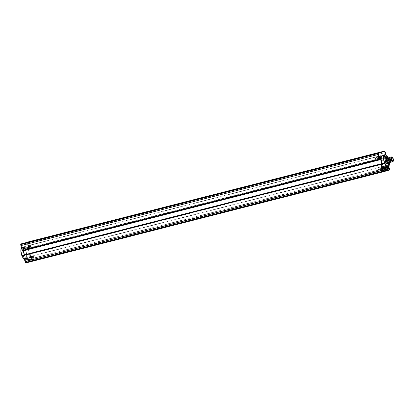 <?xml version="1.0" encoding="UTF-8"?>
<svg xmlns="http://www.w3.org/2000/svg" width="414" height="414" viewBox="0 0 414 414"><rect width="100%" height="100%" fill="white"/><g stroke="black" fill="none" stroke-linecap="round" stroke-linejoin="round"><path stroke-width="0.31" stroke-dasharray="2.07 1.55" d="M34.233 260.639L379.638 172.721L34.233 260.639L34.072 260.013L28.82 261.513L28.98 262.14M31.883 257.037L31.888 257.855L31.438 257.027L31.578 256.67L31.868 256.903L31.443 257.151L31.531 257.487L31.971 257.373M31.448 257.969L32.023 257.498L31.459 257.855L31.888 257.855M31.655 257.632L31.153 257.731L31.003 257.141L31.578 256.67M31.138 256.783L31.868 256.903L31.443 257.151L31.536 257.653L31.976 257.539M31.221 257.746L31.536 257.653M31.138 257.596L31.578 257.487M31.055 257.265L31.49 257.151M31.05 257.094L31.49 256.985M31.366 257.006L31.806 256.892M31.542 257.301A0.616 0.259 75.7 0 0 31.034 256.892A0.616 0.259 75.7 0 0 31.304 257.927A0.616 0.259 75.7 0 0 31.542 257.301M31.21 256.385A0.978 0.409 75.7 0 0 31.009 256.706L31.009 256.706A0.978 0.409 75.7 0 0 31.36 258.098L31.36 258.098A0.978 0.409 75.7 0 0 31.919 257.58A0.978 0.409 75.7 0 0 31.21 256.385M31.516 257.332A1.123 0.471 -104.3 0 1 31.692 256.111A1.123 0.471 -104.3 0 1 32.427 257.073A1.123 0.471 -104.3 0 1 32.251 258.289A1.123 0.471 -104.3 0 1 31.516 257.332M26.279 258.647L26.279 259.464L25.834 258.631L25.968 258.274L26.263 258.512L25.839 258.755L25.927 259.092L26.361 258.978M25.839 259.573L26.413 259.102L25.849 259.459L26.279 259.464M26.051 259.236L25.549 259.34L25.394 258.745L25.968 258.274M25.528 258.388L26.263 258.512L25.839 258.755L25.927 259.257L26.367 259.148M25.611 259.35L25.927 259.257M25.533 259.205L25.973 259.092M25.445 258.869L25.885 258.755M25.44 258.703L25.88 258.59M25.761 258.61L26.196 258.496M25.932 258.91A0.616 0.259 75.7 0 0 25.425 258.496A0.616 0.259 75.7 0 0 25.694 259.531A0.616 0.259 75.7 0 0 25.932 258.91M25.606 257.989A0.978 0.409 75.7 0 0 25.399 258.315L25.399 258.315A0.978 0.409 75.7 0 0 25.756 259.702L25.756 259.702A0.978 0.409 75.7 0 0 26.31 259.185A0.978 0.409 75.7 0 0 25.606 257.989M25.911 258.936A1.123 0.471 -104.3 0 1 26.087 257.72A1.123 0.471 -104.3 0 1 26.817 258.678A1.123 0.471 -104.3 0 1 26.641 259.899A1.123 0.471 -104.3 0 1 25.911 258.936M23.505 248.002L23.505 248.819L23.06 247.991L23.2 247.634L23.489 247.867L23.065 248.115L23.153 248.447L23.593 248.338M23.065 248.933L23.645 248.462L23.081 248.819L23.505 248.819M23.277 248.597L22.775 248.695L22.62 248.1L23.2 247.634M22.76 247.743L23.489 247.867L23.065 248.115L23.158 248.617L23.593 248.503M22.837 248.705L23.158 248.617M22.76 248.56L23.2 248.447M22.672 248.224L23.112 248.115M22.672 248.058L23.106 247.945M22.987 247.97L23.427 247.857M23.163 248.265A0.616 0.259 75.7 0 0 22.656 247.857A0.616 0.259 75.7 0 0 22.925 248.892A0.616 0.259 75.7 0 0 23.163 248.265M22.832 247.344A0.978 0.409 75.7 0 0 22.63 247.67L22.63 247.67A0.978 0.409 75.7 0 0 22.982 249.057L22.982 249.057A0.978 0.409 75.7 0 0 23.536 248.545A0.978 0.409 75.7 0 0 22.832 247.344M23.137 248.296A1.123 0.471 -104.3 0 1 23.313 247.075A1.123 0.471 -104.3 0 1 24.043 248.033A1.123 0.471 -104.3 0 1 23.867 249.254A1.123 0.471 -104.3 0 1 23.137 248.296M29.115 246.397L29.115 247.215L28.669 246.387L28.804 246.025L29.099 246.263L28.675 246.506L28.763 246.842L29.197 246.734M28.675 247.324L29.249 246.858L28.685 247.215L29.115 247.215M28.887 246.987L28.447 247.101A1.226 0.512 75.7 0 0 27.572 245.709A1.226 0.512 75.7 0 0 27.381 247.039A1.226 0.512 75.7 0 0 28.178 248.084A1.226 0.512 75.7 0 0 28.437 247.111L28.23 246.496L28.804 246.025M28.364 246.139L29.099 246.263L28.675 246.506L28.763 247.013L29.203 246.899M28.447 247.101L28.763 247.013M28.369 246.956L28.809 246.842M28.281 246.62L28.721 246.511M28.276 246.454L28.716 246.34M28.597 246.361L29.032 246.252M28.768 246.661A0.616 0.259 75.7 0 0 28.261 246.252A0.616 0.259 75.7 0 0 28.53 247.282A0.616 0.259 75.7 0 0 28.768 246.661M28.437 245.74A0.978 0.409 75.7 0 0 28.235 246.066L28.235 246.066A0.978 0.409 75.7 0 0 28.592 247.453L28.592 247.453A0.978 0.409 75.7 0 0 29.146 246.941A0.978 0.409 75.7 0 0 28.437 245.74M28.747 246.687A1.123 0.471 -104.3 0 1 28.923 245.471A1.123 0.471 -104.3 0 1 29.653 246.428A1.123 0.471 -104.3 0 1 29.477 247.65A1.123 0.471 -104.3 0 1 28.747 246.687M31.014 259.754L32.09 259.48L32.188 259.894L29.741 260.592L29.368 259.19L28.271 259.635L28.659 260.867L31.112 260.168L31.014 259.754A2.251 0.942 -104.3 0 1 29.679 257.932L29.461 257.544A7.157 3.001 -104.3 0 1 28.287 259.464M27.821 259.599L28.897 259.319L29.259 260.732L26.812 261.431L26.693 261.022L25.616 261.301L25.73 261.71L28.183 261.006L27.821 259.599A7.157 3.001 -104.3 0 1 25.88 258.569L25.885 259.045L26.967 258.771L26.957 258.295L25.88 258.569M24.328 259.05A6.257 2.624 75.7 0 0 25.461 259.288A6.257 2.624 75.7 0 0 26.765 254.139L25.927 250.92A6.257 2.624 75.7 0 0 22.372 247.163L24.711 246.568A6.257 2.624 75.7 0 1 28.028 249.74A6.257 2.624 -104.3 0 1 28.271 250.325L25.673 251.019A6.05 2.541 -104.3 0 0 21.321 248.26M22.372 247.163A6.257 2.624 75.7 0 0 21.45 247.986M24.017 258.828A6.05 2.541 75.7 0 0 26.496 254.18L25.673 251.019M23.51 255.076L23.888 256.08L24.105 255.65L381.63 164.462L24.483 255.516A6.257 2.624 75.7 0 0 27.8 258.693A6.257 2.624 75.7 0 0 29.182 254.17L29.109 253.539L26.496 254.18M29.461 257.544L30.677 257.363L30.755 257.653L29.679 257.932M32.09 259.48A2.251 0.942 -104.3 0 1 30.755 257.653M30.543 257.27A7.157 3.001 -104.3 0 1 29.368 259.19M28.897 259.319A7.157 3.001 -104.3 0 1 26.957 258.295M26.967 258.771A2.251 0.942 -104.3 0 1 26.693 261.022M24.711 246.568A6.257 2.624 75.7 0 0 23.329 251.086M24.576 255.873L24.659 255.485L23.888 256.08L24.105 255.65L24.659 255.485L24.576 255.873L24.483 255.516A6.257 2.624 -104.3 0 1 24.312 255.112A6.257 2.624 -104.3 0 1 24.245 254.936L23.319 255.169M25.885 259.045A2.251 0.942 -104.3 0 1 25.616 261.301M388.399 167.473A1.226 0.512 -104.3 0 1 387.768 166.216A1.226 0.512 -104.3 0 1 388.011 165.139L388.006 166.832L388.855 165.771L387.83 161.967L29.958 253.228L30.543 253.497L32.085 259.418L31.619 259.542L32.111 259.521L389.3 168.322L32.111 259.521L32.256 260.53L31.764 260.592A0.362 0.316 -138.1 0 0 32.209 260.841L32.256 260.53L389.465 169.435L389.424 169.745L32.209 260.841L31.873 261.218A0.362 0.316 41.9 0 1 31.423 260.975A0.362 0.331 -106 0 0 31.831 261.244L389.046 170.154L26.268 262.838A0.362 0.331 74 0 1 26.263 262.838M386.35 155.172A6.257 2.624 -104.3 0 1 388.467 158.469L385.931 159.142L385.439 157.491L386.21 156.89L385.439 157.491L28.224 248.586L27.671 248.359L28.028 249.74L28.494 249.621L28.602 250.268L28.271 250.325L29.109 253.539L29.425 253.43L29.648 254.046L29.182 254.17L29.275 254.527L30.212 253.901L29.974 254.336L29.958 253.228M29.808 253.27L32.654 252.757L29.777 253.492M387.809 161.972L32.685 252.535M31.769 260.561L30.967 257.037L31.164 257.793L31.635 257.668L31.2 257.767M24.535 259.697L24.338 258.936M381.496 163.991L23.645 255.247M22.273 249.89L22.972 249.704L23.236 250.015L22.273 249.89L22.47 250.739L380.321 159.478M380.29 159.701L22.439 250.956M21.761 249.052L21.564 248.296M27.158 242.863L27.598 242.651L27.407 242.402A0.362 0.321 -73 0 0 27.138 242.832L27.526 243.82L27.961 243.592L27.521 243.81L28.395 247.153L28.199 246.397L28.664 246.273L29.265 248.586L28.737 249.156L28.359 248.152L28.783 248.416L28.224 248.586L28.494 249.621M28.783 248.416L385.993 157.32L386.21 156.89L386.588 157.9L28.737 249.156M28.887 249.114L31.764 248.379L31.826 247.934L29.265 248.586M386.588 157.9L31.764 248.379M386.453 157.724L28.602 248.98M29.648 254.046L386.862 162.961L385.931 159.142M28.706 246.703A1.226 0.512 75.7 0 0 29.503 247.748A1.226 0.512 75.7 0 0 29.699 246.433A1.226 0.512 75.7 0 0 28.897 245.373A1.226 0.512 75.7 0 0 28.706 246.703M23.096 248.307A1.226 0.512 75.7 0 0 23.893 249.352A1.226 0.512 75.7 0 0 24.09 248.038A1.226 0.512 75.7 0 0 23.287 246.977A1.226 0.512 75.7 0 0 23.096 248.307M25.87 258.947A1.226 0.512 75.7 0 0 26.667 259.997A1.226 0.512 75.7 0 0 26.863 258.678A1.226 0.512 75.7 0 0 26.061 257.617A1.226 0.512 75.7 0 0 25.87 258.947M31.474 257.342A1.226 0.512 75.7 0 0 32.271 258.393A1.226 0.512 75.7 0 0 32.468 257.073A1.226 0.512 75.7 0 0 31.666 256.012A1.226 0.512 75.7 0 0 31.474 257.342M388.906 166.024L387.83 161.967L387.758 162.402L30.543 253.497M32.271 258.393L30.952 258.729A1.226 0.512 75.7 0 0 31.029 257.058A1.226 0.512 75.7 0 0 30.341 256.349A1.226 0.512 75.7 0 0 30.15 257.679A1.226 0.512 75.7 0 0 30.952 258.729L30.962 257.053L31.438 256.913M381.315 164.555L381.739 164.824M24.659 255.474L24.436 254.858M23.246 250.76L22.972 249.704L23.236 250.015L380.45 158.919M22.677 250.165L379.892 159.069L380.124 158.634L379.886 159.069M26.869 242.262A0.362 0.331 -106 0 0 26.656 242.687L21.538 244.156L21.776 243.717A40.888 17.15 75.7 0 0 24.002 243.504A40.888 17.15 75.7 0 0 26.061 242.625M26.211 242.816L26.429 242.387M28.902 249.104L28.395 247.153L28.861 247.029M32.654 252.757L387.628 162.236L387.825 163.08L387.421 162.805L30.212 253.901L29.275 254.527M31.826 247.934L386.479 157.491L385.206 152.6L27.992 243.696L28.664 246.273M389.393 161.636L388.467 158.469L389.393 161.636A6.05 2.541 -104.3 0 1 389.46 162.221M388.57 158.474A6.05 2.541 75.7 0 0 388.399 158.06M386.417 157.61A3.353 1.408 -104.3 0 1 386.759 157.894L387.892 160.021A3.353 1.408 -104.3 0 1 388.068 160.715L388.104 163.137A3.353 1.408 -104.3 0 1 387.944 163.551L386.842 163.846M386.992 166.495L387.385 167.199L387.364 166.247L387.074 166.014L386.94 166.371L387.426 166.381L387.514 166.718L387.08 166.832M387.825 167.085L387.395 167.085L387.52 166.842L387.095 166.961L387.825 167.085L387.385 167.199M387.473 166.883L387.959 166.728L387.804 166.133L387.074 166.014M387.514 165.9L386.94 166.371L387.426 166.381L387.592 166.863L387.157 166.977M387.913 166.77L387.592 166.863M387.908 166.604L387.468 166.718M387.82 166.268L387.38 166.381M387.742 166.123L387.302 166.237M387.426 166.216L386.986 166.324M387.421 166.563A0.616 0.259 -104.3 0 1 387.659 165.942A0.616 0.259 -104.3 0 1 387.928 166.977A0.616 0.259 -104.3 0 1 387.421 166.563M387.256 165.584A0.978 0.409 -104.3 0 1 387.597 165.771L387.597 165.771A0.978 0.409 -104.3 0 1 387.954 167.158L387.954 167.158A0.978 0.409 -104.3 0 1 387.225 166.987A0.978 0.409 -104.3 0 1 387.256 165.584M387.442 166.537A1.123 0.471 75.7 0 0 386.712 165.579A1.123 0.471 75.7 0 0 386.536 166.795A1.123 0.471 75.7 0 0 387.271 167.758A1.123 0.471 75.7 0 0 387.442 166.537M381.382 168.1L381.775 168.803L381.76 167.851L381.465 167.618L381.33 167.975L381.91 168.322L381.47 168.436M382.215 168.695L381.786 168.689L381.915 168.446L381.485 168.57L382.215 168.695L381.775 168.803M381.863 168.488L382.35 168.332L382.2 167.742L381.465 167.618M381.905 167.504L381.33 167.975L381.822 167.986L381.987 168.467L381.548 168.581M382.303 168.379L381.987 168.467M382.303 168.208L381.863 168.322M382.215 167.877L381.775 167.986M382.355 168.327A0.616 0.259 -104.3 0 1 382.148 168.695A0.616 0.259 -104.3 0 1 381.811 168.172A0.616 0.259 -104.3 0 1 381.848 167.535A0.616 0.259 -104.3 0 1 382.21 167.758L381.698 167.841M381.817 167.82L381.377 167.934M381.646 167.194A0.978 0.409 -104.3 0 1 381.993 167.38L381.993 167.38A0.978 0.409 -104.3 0 1 382.345 168.767L382.345 168.767A0.978 0.409 -104.3 0 1 381.615 168.591A0.978 0.409 -104.3 0 1 381.646 167.194M381.837 168.141A1.123 0.471 75.7 0 0 381.103 167.184A1.123 0.471 75.7 0 0 380.932 168.4A1.123 0.471 75.7 0 0 381.661 169.362A1.123 0.471 75.7 0 0 381.837 168.141M378.608 157.455L379.007 158.164L378.986 157.211L378.696 156.973L378.556 157.33L379.136 157.682L378.696 157.791M379.441 158.05L379.017 158.05L379.141 157.801L378.712 157.925L379.441 158.05L379.007 158.164M379.095 157.848L379.581 157.693L379.426 157.097L378.696 156.973M379.136 156.865L378.556 157.33L379.048 157.346L379.214 157.827L378.774 157.936M379.529 157.734L379.214 157.827M379.529 157.568L379.089 157.677M379.441 157.232L379.001 157.346M378.334 156.539A1.123 0.471 75.7 0 0 378.158 157.76A1.123 0.471 75.7 0 0 378.888 158.717A1.123 0.471 75.7 0 0 379.064 157.501A1.123 0.471 75.7 0 0 378.334 156.539L378.608 156.471A1.123 0.471 -104.3 0 1 379.343 157.444A1.123 0.471 -104.3 0 1 379.162 158.65A1.123 0.471 -104.3 0 1 378.432 157.687A1.123 0.471 -104.3 0 1 378.603 156.471A1.123 0.471 -104.3 0 1 378.608 156.471L379.219 156.735A0.978 0.409 -104.3 0 1 379.571 158.122A0.978 0.409 -104.3 0 1 378.846 157.946A0.978 0.409 -104.3 0 1 378.877 156.549A0.978 0.409 -104.3 0 1 379.219 156.735L379.431 157.077L378.924 157.201M379.048 157.175L378.608 157.289M379.581 157.682A0.616 0.259 -104.3 0 1 379.374 158.05A0.616 0.259 -104.3 0 1 379.038 157.527A0.616 0.259 -104.3 0 1 379.079 156.896A0.616 0.259 -104.3 0 1 379.436 157.113M378.888 158.717L379.597 157.718M384.218 155.85L384.611 156.554L384.596 155.607L384.301 155.369L384.166 155.726L384.746 156.073L384.306 156.187M385.051 156.445L384.622 156.445L384.751 156.197L384.321 156.321L385.051 156.445L384.611 156.554M384.699 156.244L385.186 156.088L385.036 155.493L384.301 155.369M384.741 155.255L384.166 155.726L384.658 155.742L384.823 156.218L384.383 156.332M385.139 156.13L384.823 156.218M385.134 155.964L384.699 156.073M385.051 155.628L384.611 155.736M384.968 155.483L384.534 155.592M384.653 155.571L384.213 155.685M384.647 155.923A0.616 0.259 -104.3 0 1 384.885 155.297A0.616 0.259 -104.3 0 1 385.155 156.332A0.616 0.259 -104.3 0 1 384.647 155.923M384.482 154.945A0.978 0.409 -104.3 0 1 384.829 155.131L384.829 155.131A0.978 0.409 -104.3 0 1 385.18 156.518L385.18 156.518A0.978 0.409 -104.3 0 1 384.451 156.342A0.978 0.409 -104.3 0 1 384.482 154.945M384.673 155.892A1.123 0.471 75.7 0 0 383.938 154.934A1.123 0.471 75.7 0 0 383.762 156.156A1.123 0.471 75.7 0 0 384.497 157.113A1.123 0.471 75.7 0 0 384.673 155.892M383.467 170.04L382.37 170.49L383.535 170.428M387.421 162.805L387.033 162.909A6.257 2.624 75.7 0 0 386.986 162.479A6.257 2.624 75.7 0 0 386.961 162.283L389.3 161.688A6.257 2.624 -104.3 0 1 389.041 165.74M383.649 167.334L382.577 167.742L382.655 168.032L383.731 167.758M382.391 170.314A2.251 0.942 75.7 0 0 382.655 168.032M382.65 167.587A7.157 3.001 75.7 0 0 383.85 168.488M387.313 166.283L387.535 166.702L386.459 166.977L386.236 166.563L387.313 166.283A7.157 3.001 75.7 0 1 387.064 167.075M386.138 168.203L385.041 168.653L385.434 169.885L386.464 169.59M385.061 168.482A7.157 3.001 75.7 0 0 386.236 166.563M386.459 166.977A2.251 0.942 75.7 0 0 386.723 167.691M382.562 155.307A6.257 2.624 -104.3 0 1 385.879 158.484L385.708 158.526M386.122 159.064L386.754 162.304M387.825 163.08L387.126 163.271L387.033 162.909A6.257 2.624 -104.3 0 1 385.657 167.432M385.936 154.893L386.246 155.892L385.056 154.686M386.738 157.853L386.071 155.933M387.483 166.526A1.226 0.512 -104.3 0 1 387.292 167.856A1.226 0.512 -104.3 0 1 386.49 166.795A1.226 0.512 -104.3 0 1 386.686 165.476A1.226 0.512 -104.3 0 1 387.483 166.526M384.715 155.881A1.226 0.512 -104.3 0 1 384.523 157.211A1.226 0.512 -104.3 0 1 383.721 156.15A1.226 0.512 -104.3 0 1 383.918 154.836A1.226 0.512 -104.3 0 1 384.715 155.881M379.105 157.486A1.226 0.512 -104.3 0 1 378.913 158.816A1.226 0.512 -104.3 0 1 378.111 157.755A1.226 0.512 -104.3 0 1 378.308 156.44A1.226 0.512 -104.3 0 1 379.105 157.486M381.879 168.131A1.226 0.512 -104.3 0 1 381.687 169.461A1.226 0.512 -104.3 0 1 380.885 168.4A1.226 0.512 -104.3 0 1 381.082 167.085A1.226 0.512 -104.3 0 1 381.879 168.131M389.051 166.526L388.648 165.823M384.891 171.215L384.73 170.589L379.478 172.089L379.638 172.721M388.642 158.07A2.251 0.942 -104.3 0 1 390.423 159.763A2.251 0.942 -104.3 0 1 389.667 162.097M388.611 158.308A2.148 0.9 75.7 0 0 388.803 160.751A2.148 0.9 75.7 0 0 390.04 162.076A2.148 0.9 75.7 0 0 390.381 159.773A2.148 0.9 75.7 0 0 388.979 157.915A2.148 0.9 75.7 0 0 388.611 158.308M389.01 160.477A3.353 1.408 -104.3 0 0 388.829 159.778L388.073 158.143A3.064 1.289 -104.3 0 1 388.316 158.526A3.064 1.289 -104.3 0 1 389.165 161.853A3.064 1.289 -104.3 0 1 389.129 162.309L389.01 160.477L388.068 160.715M392.224 157.16A2.453 1.03 -104.3 0 1 393.248 161.181M390.293 162.324A2.453 1.03 75.7 0 0 390.687 159.695A2.453 1.03 75.7 0 0 389.082 157.574M387.695 157.651L386.759 157.894M388.829 159.778L387.892 160.021M389.041 162.899L388.104 163.137M388.881 163.313L387.944 163.551M388.782 159.571L391.07 158.986L391.147 159.39L391.183 159.116A1.739 0.73 75.7 0 0 391.183 159.116L388.86 159.97L388.694 159.54A1.739 0.73 -104.3 0 1 389.077 158.308A1.739 0.73 -104.3 0 1 390.216 159.814A1.739 0.73 -104.3 0 1 389.936 161.677A1.739 0.73 -104.3 0 1 388.751 159.944L391.277 159.142L388.694 159.54M389.595 160.156L389.455 159.799L389.595 160.156M389.165 159.354L389.031 158.997L389.165 159.354M389.822 159.566L389.688 159.204L389.822 159.566M389.362 160.746L389.227 160.389L389.362 160.746M390.019 160.958L389.884 160.601L390.019 160.958M391.033 159.359L388.751 159.944M28.82 261.513L379.478 172.089M34.072 260.013L384.73 170.589M30.212 246.294A0.616 0.259 -104.3 0 1 30.113 246.961A0.616 0.259 -104.3 0 1 29.71 246.428A0.616 0.259 -104.3 0 1 29.808 245.766A0.616 0.259 -104.3 0 1 30.212 246.294M29.446 246.49A0.616 0.259 75.7 0 0 29.047 245.963A0.616 0.259 75.7 0 0 28.949 246.625A0.616 0.259 75.7 0 0 29.353 247.158A0.616 0.259 75.7 0 0 29.446 246.49A0.621 0.264 -104.3 0 1 29.353 247.163A0.621 0.264 -104.3 0 1 28.949 246.63A0.621 0.264 -104.3 0 1 29.042 245.957A0.621 0.264 -104.3 0 1 29.451 246.485M30.408 246.258A0.621 0.264 75.7 0 0 30.812 246.791A0.621 0.264 75.7 0 0 30.915 246.123A0.621 0.264 75.7 0 0 30.507 245.585A0.621 0.264 75.7 0 0 30.408 246.258M30.165 246.33A1.226 0.512 75.7 0 0 30.962 247.375A1.226 0.512 75.7 0 0 31.159 246.061A1.226 0.512 75.7 0 0 30.357 245A1.226 0.512 75.7 0 0 30.165 246.33M380.823 156.906A1.226 0.512 75.7 0 0 381.62 157.951A1.226 0.512 75.7 0 0 381.817 156.637A1.226 0.512 75.7 0 0 381.015 155.576A1.226 0.512 75.7 0 0 380.823 156.906M381.568 156.694A0.621 0.264 -104.3 0 1 381.47 157.367A0.621 0.264 -104.3 0 1 381.066 156.828A0.621 0.264 -104.3 0 1 381.165 156.161A0.621 0.264 -104.3 0 1 381.568 156.694M383.969 156.094A0.621 0.264 75.7 0 0 384.373 156.627A0.621 0.264 75.7 0 0 384.471 155.954A0.621 0.264 75.7 0 0 384.063 155.421A0.621 0.264 75.7 0 0 383.969 156.094A0.616 0.259 -104.3 0 1 384.068 155.426A0.616 0.259 -104.3 0 1 384.471 155.959A0.616 0.259 -104.3 0 1 384.373 156.621A0.616 0.259 -104.3 0 1 383.969 156.094M383.209 156.29A0.616 0.259 75.7 0 0 383.607 156.818A0.616 0.259 75.7 0 0 383.706 156.156A0.616 0.259 75.7 0 0 383.302 155.623A0.616 0.259 75.7 0 0 383.209 156.29M24.602 247.898A0.616 0.259 -104.3 0 1 24.509 248.566A0.616 0.259 -104.3 0 1 24.105 248.033A0.616 0.259 -104.3 0 1 24.203 247.37A0.616 0.259 -104.3 0 1 24.602 247.898M23.841 248.095A0.616 0.259 75.7 0 0 23.438 247.567A0.616 0.259 75.7 0 0 23.339 248.229A0.616 0.259 75.7 0 0 23.743 248.762A0.616 0.259 75.7 0 0 23.841 248.095A0.621 0.264 -104.3 0 1 23.743 248.767A0.621 0.264 -104.3 0 1 23.339 248.234A0.621 0.264 -104.3 0 1 23.438 247.562A0.621 0.264 -104.3 0 1 23.841 248.095M24.799 247.862A0.621 0.264 75.7 0 0 25.207 248.395A0.621 0.264 75.7 0 0 25.306 247.727A0.621 0.264 75.7 0 0 24.897 247.189A0.621 0.264 75.7 0 0 24.799 247.862M24.555 247.934A1.226 0.512 75.7 0 0 25.357 248.98A1.226 0.512 75.7 0 0 25.549 247.665A1.226 0.512 75.7 0 0 24.747 246.604A1.226 0.512 75.7 0 0 24.555 247.934M377.599 157.894A0.616 0.259 75.7 0 0 377.998 158.422A0.616 0.259 75.7 0 0 378.096 157.76A0.616 0.259 75.7 0 0 377.697 157.227A0.616 0.259 75.7 0 0 377.599 157.894M378.36 157.698A0.616 0.259 -104.3 0 1 378.458 157.03A0.616 0.259 -104.3 0 1 378.862 157.563A0.616 0.259 -104.3 0 1 378.763 158.226A0.616 0.259 -104.3 0 1 378.36 157.698A0.621 0.264 75.7 0 0 378.763 158.231A0.621 0.264 75.7 0 0 378.862 157.558A0.621 0.264 75.7 0 0 378.458 157.025A0.621 0.264 75.7 0 0 378.36 157.703M375.964 158.298A0.621 0.264 -104.3 0 1 375.865 158.971A0.621 0.264 -104.3 0 1 375.457 158.433A0.621 0.264 -104.3 0 1 375.555 157.765A0.621 0.264 -104.3 0 1 375.964 158.298M375.213 158.51A1.226 0.512 75.7 0 0 376.015 159.556A1.226 0.512 75.7 0 0 376.207 158.241A1.226 0.512 75.7 0 0 375.405 157.18A1.226 0.512 75.7 0 0 375.213 158.51M27.376 258.543A0.616 0.259 -104.3 0 1 27.277 259.211A0.616 0.259 -104.3 0 1 26.874 258.678A0.616 0.259 -104.3 0 1 26.972 258.015A0.616 0.259 -104.3 0 1 27.376 258.543M26.61 258.734A0.616 0.259 75.7 0 0 26.211 258.212A0.616 0.259 75.7 0 0 26.113 258.869A0.616 0.259 75.7 0 0 26.517 259.407A0.616 0.259 75.7 0 0 26.61 258.734M26.615 258.734A0.621 0.264 -104.3 0 1 26.517 259.412A0.621 0.264 -104.3 0 1 26.113 258.879A0.621 0.264 -104.3 0 1 26.211 258.201A0.621 0.264 -104.3 0 1 26.615 258.734M27.572 258.507A0.621 0.264 75.7 0 0 27.976 259.04A0.621 0.264 75.7 0 0 28.08 258.372A0.621 0.264 75.7 0 0 27.671 257.829A0.621 0.264 75.7 0 0 27.572 258.507M27.329 258.574A1.226 0.512 75.7 0 0 28.126 259.625A1.226 0.512 75.7 0 0 28.323 258.305A1.226 0.512 75.7 0 0 27.521 257.244A1.226 0.512 75.7 0 0 27.329 258.574M380.373 168.539A0.616 0.259 75.7 0 0 380.771 169.062A0.616 0.259 75.7 0 0 380.87 168.405A0.616 0.259 75.7 0 0 380.466 167.867A0.616 0.259 75.7 0 0 380.373 168.539M381.134 168.343A0.616 0.259 -104.3 0 1 381.232 167.675A0.616 0.259 -104.3 0 1 381.636 168.208A0.616 0.259 -104.3 0 1 381.537 168.871A0.616 0.259 -104.3 0 1 381.134 168.343A0.621 0.264 75.7 0 0 381.537 168.876A0.621 0.264 75.7 0 0 381.636 168.198A0.621 0.264 75.7 0 0 381.227 167.67A0.621 0.264 75.7 0 0 381.134 168.343M378.732 168.938A0.621 0.264 -104.3 0 1 378.639 169.616A0.621 0.264 -104.3 0 1 378.23 169.078A0.621 0.264 -104.3 0 1 378.329 168.41A0.621 0.264 -104.3 0 1 378.732 168.938M377.987 169.155A1.226 0.512 75.7 0 0 378.784 170.201A1.226 0.512 75.7 0 0 378.981 168.886A1.226 0.512 75.7 0 0 378.179 167.825A1.226 0.512 75.7 0 0 377.987 169.155M32.98 256.934A0.616 0.259 -104.3 0 1 32.887 257.606A0.616 0.259 -104.3 0 1 32.483 257.073A0.616 0.259 -104.3 0 1 32.582 256.411A0.616 0.259 -104.3 0 1 32.98 256.934M32.22 257.13A0.616 0.259 75.7 0 0 31.816 256.602A0.616 0.259 75.7 0 0 31.718 257.265A0.616 0.259 75.7 0 0 32.121 257.798A0.616 0.259 75.7 0 0 32.22 257.13A0.621 0.264 -104.3 0 1 32.126 257.808A0.621 0.264 -104.3 0 1 31.718 257.275A0.621 0.264 -104.3 0 1 31.816 256.597A0.621 0.264 -104.3 0 1 32.22 257.13M33.182 256.903A0.621 0.264 75.7 0 0 33.586 257.43A0.621 0.264 75.7 0 0 33.684 256.763A0.621 0.264 75.7 0 0 33.28 256.225A0.621 0.264 75.7 0 0 33.182 256.903M32.939 256.97A1.226 0.512 75.7 0 0 33.736 258.015A1.226 0.512 75.7 0 0 33.932 256.701A1.226 0.512 75.7 0 0 33.13 255.64A1.226 0.512 75.7 0 0 32.939 256.97M385.977 166.93A0.616 0.259 75.7 0 0 386.381 167.458A0.616 0.259 75.7 0 0 386.479 166.795A0.616 0.259 75.7 0 0 386.076 166.262A0.616 0.259 75.7 0 0 385.977 166.93M386.743 166.738A0.616 0.259 -104.3 0 1 386.836 166.071A0.616 0.259 -104.3 0 1 387.24 166.604A0.616 0.259 -104.3 0 1 387.142 167.266A0.616 0.259 -104.3 0 1 386.743 166.738M386.738 166.738A0.621 0.264 75.7 0 0 387.147 167.272A0.621 0.264 75.7 0 0 387.24 166.594A0.621 0.264 75.7 0 0 386.836 166.061A0.621 0.264 75.7 0 0 386.738 166.738M384.342 167.334A0.621 0.264 -104.3 0 1 384.244 168.012A0.621 0.264 -104.3 0 1 383.835 167.468A0.621 0.264 -104.3 0 1 383.938 166.801A0.621 0.264 -104.3 0 1 384.342 167.334M383.597 167.546A1.226 0.512 75.7 0 0 384.394 168.596A1.226 0.512 75.7 0 0 384.59 167.277A1.226 0.512 75.7 0 0 383.788 166.216A1.226 0.512 75.7 0 0 383.597 167.546M31.692 256.111L31.417 256.183A1.123 0.471 75.7 0 0 31.241 257.394A1.123 0.471 75.7 0 0 31.976 258.362A1.123 0.471 75.7 0 0 32.152 257.141A1.123 0.471 75.7 0 0 31.417 256.183A1.123 0.471 75.7 0 0 31.412 256.183L31.009 256.706L31.36 258.098L32.251 258.289M26.087 257.72L25.797 257.793A1.123 0.471 75.7 0 0 25.632 258.998A1.123 0.471 75.7 0 0 26.367 259.966A1.123 0.471 75.7 0 0 26.543 258.745A1.123 0.471 75.7 0 0 25.813 257.787A1.123 0.471 75.7 0 0 25.808 257.787L25.399 258.315L25.756 259.702L26.641 259.899M23.313 247.075L23.024 247.148A1.123 0.471 75.7 0 0 22.863 248.359A1.123 0.471 75.7 0 0 23.593 249.326A1.123 0.471 75.7 0 0 23.769 248.105A1.123 0.471 75.7 0 0 23.039 247.142A1.123 0.471 75.7 0 0 23.034 247.148L22.63 247.67L22.982 249.057L23.867 249.254M28.923 245.471L28.633 245.543A1.123 0.471 75.7 0 0 28.468 246.754A1.123 0.471 75.7 0 0 29.203 247.717A1.123 0.471 75.7 0 0 29.378 246.501A1.123 0.471 75.7 0 0 28.649 245.538A1.123 0.471 75.7 0 0 28.644 245.543L28.235 246.066L28.592 247.453L29.477 247.65M31.138 259.992L32.214 259.718M32.188 259.619L31.112 259.894M25.601 261.472L26.677 261.198M26.703 261.296L25.627 261.57M30.677 257.363L29.601 257.637M29.347 259.361L28.271 259.635M31.112 260.168L32.188 259.894M29.741 260.592L28.659 260.867L29.741 260.592M28.556 260.732L29.632 260.458M26.884 258.445L25.803 258.724M26.812 261.431L25.73 261.705L26.806 261.431M27.919 259.738L29.001 259.459M29.285 260.556L28.204 260.83M28.183 261.006L29.259 260.732M26.16 262.849A0.362 0.331 74 0 1 25.854 262.569L31.764 260.592M25.383 262.471A0.362 0.321 107 0 1 25.373 262.424L25.849 262.569A0.362 0.321 -73 0 0 25.932 262.75M24.545 259.288A1.226 0.512 75.7 0 0 25.342 260.334A1.226 0.512 75.7 0 0 25.539 259.019A1.226 0.512 75.7 0 0 24.736 257.958A1.226 0.512 75.7 0 0 24.473 258.931A1.226 0.512 75.7 0 0 24.545 259.288M21.771 248.643A1.226 0.512 75.7 0 0 22.568 249.689A1.226 0.512 75.7 0 0 22.765 248.374A1.226 0.512 75.7 0 0 21.963 247.313A1.226 0.512 75.7 0 0 21.704 248.291A1.226 0.512 75.7 0 0 21.771 248.643M21.067 244.115A0.362 0.316 -138.1 0 0 21.088 244.286L21.093 244.281A0.362 0.331 74 0 1 21.212 243.903M27.138 242.832L26.662 242.687A0.362 0.321 107 0 1 26.931 242.257L26.889 242.252M27.671 248.359L28.359 248.152M21.538 244.156L20.747 244.664M31.666 256.012L30.341 256.349L30.962 257.053L29.979 253.223M33.104 252.845L32.835 252.493M23.417 250.713L23.236 250.015M384.099 151.162L26.931 242.257L384.622 151.307L384.808 151.555L27.598 242.651L27.961 243.592L385.377 152.559M28.602 250.268L29.425 253.43M389.47 168.281L388.844 166.573M389.626 169.373L389.486 168.363M389.155 170.097A0.362 0.316 41.9 0 1 389.082 170.128L389.424 169.745M384.777 151.312A0.362 0.321 -73 0 0 384.622 151.307L384.145 151.162A0.362 0.321 107 0 1 384.202 151.151M385.346 152.476L384.979 151.529M386.712 165.579L386.986 165.507A1.123 0.471 -104.3 0 1 386.986 165.507A1.123 0.471 -104.3 0 1 387.721 166.48A1.123 0.471 -104.3 0 1 387.54 167.686A1.123 0.471 -104.3 0 1 386.811 166.728A1.123 0.471 -104.3 0 1 386.981 165.507L387.597 165.771L387.954 167.158L387.271 167.758M381.372 167.116A1.123 0.471 -104.3 0 1 381.377 167.111A1.123 0.471 -104.3 0 1 382.112 168.084A1.123 0.471 -104.3 0 1 381.936 169.29A1.123 0.471 -104.3 0 1 381.201 168.332A1.123 0.471 -104.3 0 1 381.372 167.116M383.938 154.934L384.213 154.862A1.123 0.471 -104.3 0 1 384.213 154.862A1.123 0.471 -104.3 0 1 384.948 155.84A1.123 0.471 -104.3 0 1 384.772 157.046A1.123 0.471 -104.3 0 1 384.037 156.083A1.123 0.471 -104.3 0 1 384.208 154.867L384.829 155.131L385.18 156.518L384.497 157.113M383.478 170.314L382.396 170.589M382.37 170.49L383.452 170.216M382.577 167.742L383.659 167.468M383.581 170.449L382.505 170.723L383.581 170.449M386.376 166.651L387.452 166.376M386.122 168.379L385.041 168.653M385.325 169.75L386.407 169.471M386.51 169.611L385.434 169.885L386.51 169.611M382.795 169.078A1.226 0.512 -104.3 0 1 382.143 167.722A1.226 0.512 -104.3 0 1 382.236 166.889M386.686 165.476L388.011 165.139A1.226 0.512 -104.3 0 1 388.699 165.843A1.226 0.512 -104.3 0 1 388.808 166.185M385.703 154.784A1.226 0.512 -104.3 0 1 385.926 155.203A1.226 0.512 -104.3 0 1 386.039 155.545A1.226 0.512 -104.3 0 1 385.848 156.875A1.226 0.512 -104.3 0 1 385.113 156.047A1.226 0.512 -104.3 0 1 385.072 154.639M380.021 158.438A1.226 0.512 -104.3 0 1 379.555 157.775A1.226 0.512 -104.3 0 1 379.462 156.249M385.522 157.103L385.879 158.484M387.887 158.189A2.769 1.159 -104.3 0 1 388.953 162.35M388.787 162.391A2.148 0.9 75.7 0 0 389.129 160.089A2.148 0.9 75.7 0 0 387.727 158.231M391.427 158.484L391.432 158.805L391.427 158.484M391.623 159.882L391.628 160.197L391.623 159.882M31.257 257.694L31.697 257.58M31.024 257.084L31.464 256.975M31.102 257.12L31.542 257.006M31.329 257.058L31.769 256.944M31.386 256.98L31.826 256.866M31.562 257.663L32.002 257.555M31.48 257.627L31.919 257.518M25.647 259.299L26.087 259.19M25.59 259.376L26.03 259.262M25.414 258.688L25.854 258.579M25.497 258.724L25.937 258.615M25.725 258.662L26.16 258.548M25.777 258.584L26.217 258.476M25.958 259.273L26.392 259.159M25.875 259.236L26.315 259.123M22.873 248.659L23.313 248.545M22.822 248.731L23.256 248.617M22.641 248.048L23.081 247.934M22.723 248.084L23.163 247.97M22.951 248.017L23.391 247.908M23.008 247.945L23.443 247.831M23.184 248.628L23.624 248.514M23.101 248.591L23.541 248.478M28.483 247.049L28.923 246.941M28.426 247.127L28.866 247.013M28.25 246.444L28.69 246.33M28.333 246.475L28.773 246.366M28.556 246.413L28.996 246.299M28.613 246.335L29.052 246.226M28.789 247.023L29.228 246.91M28.711 246.987L29.151 246.873M30.574 257.223L29.492 257.498M26.91 258.269L25.828 258.548M25.461 259.288L27.8 258.693M26.667 259.997L25.342 260.334C25.849 261.26 25.249 257.384 24.736 257.958L26.061 257.617M24.312 255.112L24.509 255.738M23.893 249.352L22.568 249.689C23.081 250.615 22.475 246.739 21.963 247.313L23.287 246.977M29.503 247.748L28.178 248.084L28.385 247.142L27.572 245.709L28.897 245.373M24.649 255.485L24.09 255.65M22.977 249.865L23.215 250.765M26.336 242.428L24.002 243.504L381.216 152.409M30.206 253.901L29.642 254.056M387.856 166.749L387.416 166.863M387.939 166.785L387.499 166.894M387.763 166.097L387.323 166.211M387.706 166.174L387.266 166.288M387.478 166.237L387.043 166.35M387.4 166.205L386.961 166.314M387.576 166.889L387.137 166.997M387.633 166.811L387.193 166.925M382.251 168.353L381.811 168.467M382.329 168.389L381.894 168.503M382.153 167.706L381.713 167.815M382.096 167.779L381.661 167.893M381.874 167.846L381.434 167.955M381.791 167.81L381.351 167.918M381.967 168.493L381.527 168.607M382.024 168.42L381.584 168.529M381.103 167.184L382.205 167.722M382.365 168.363L381.661 169.362M379.478 157.713L379.038 157.822M379.56 157.744L379.12 157.858M379.379 157.061L378.945 157.175M379.327 157.139L378.888 157.248M379.1 157.201L378.66 157.315M379.017 157.165L378.577 157.279M379.198 157.848L378.758 157.962M379.25 157.775L378.81 157.889M385.087 156.104L384.647 156.218M385.165 156.14L384.73 156.254M384.989 155.457L384.549 155.571M384.932 155.529L384.497 155.643M384.709 155.597L384.27 155.705M384.627 155.56L384.187 155.674M384.803 156.244L384.363 156.357M384.86 156.171L384.42 156.28M382.603 167.566L383.68 167.292M386.267 166.516L387.349 166.237M386.986 162.479L387.121 163.116M384.523 157.211L385.848 156.875L385.175 156.047L385.243 154.5L383.918 154.836M388.617 167.515L387.292 167.856M379.633 156.104L378.308 156.44M380.238 158.479L378.913 158.816M382.407 166.744L381.082 167.085M383.012 169.124L381.687 169.461M388.917 166.009L387.871 162.003M385.589 157.242L386.05 158.888M386.008 157.32L385.45 157.491M386.034 154.95L386.774 157.791M388.751 162.412L388.513 159.39L387.685 158.236M388.979 157.915L388.674 157.993M390.04 162.076L389.734 162.153M389.129 159.39L391.561 158.702M391.561 158.5L389.031 158.997M389.326 160.782L391.779 159.949L389.227 160.389M391.634 159.24L389.455 159.799M391.732 159.638L389.558 160.192M391.566 158.728L389.688 159.204M391.613 159.136L389.791 159.602M391.903 160.083L389.884 160.601M392.105 160.456L389.983 160.994M391.954 157.579L389.077 158.308M392.814 160.942L389.936 161.677M29.808 245.766L29.047 245.963M30.113 246.961L30.812 246.791M29.042 245.957L30.507 245.585M381.015 155.576L30.357 245M381.62 157.951L30.962 247.375M383.302 155.623L381.165 156.161M383.607 156.818L381.47 157.367M24.203 247.37L24.897 247.189M24.509 248.566L25.207 248.395M377.998 158.422L375.865 158.971M377.697 157.227L375.555 157.765M375.405 157.18L24.747 246.604M376.015 159.556L25.357 248.98M26.972 258.015L27.671 257.829M27.277 259.211L26.517 259.407M26.517 259.412L27.976 259.04M380.771 169.062L381.537 168.871M380.466 167.867L381.232 167.675M381.227 167.67L378.329 168.41M381.537 168.876L378.639 169.616M378.179 167.825L27.521 257.244M378.784 170.201L28.126 259.625M32.582 256.411L33.28 256.225M32.887 257.606L32.121 257.798M32.126 257.808L33.586 257.43M386.381 167.458L387.142 167.266M386.076 166.262L383.938 166.801M387.147 167.272L384.244 168.012M383.788 166.216L33.13 255.64M384.394 168.596L33.736 258.015"/><path stroke-width="0.62" d="M21.45 247.986A6.257 2.624 75.7 0 0 21.368 248.152A6.257 2.624 75.7 0 0 21.062 252.312L20.974 252.364A6.05 2.541 -104.3 0 1 21.274 248.364A6.05 2.541 -104.3 0 1 21.321 248.26M20.974 252.364L21.797 255.526A6.05 2.541 75.7 0 0 23.924 258.76A6.05 2.541 75.7 0 0 24.017 258.828M21.797 255.526L21.901 255.531A6.257 2.624 75.7 0 0 24.11 258.9A6.257 2.624 75.7 0 0 24.328 259.05M23.381 255.278L24.302 258.947L23.324 255.179L21.901 255.531L21.062 252.312L23.407 251.717L23.417 250.713M24.229 254.889L23.246 250.76M24.338 258.936L23.51 255.076L381.361 163.815L380.828 164.384L382.37 170.304L25.192 261.498L24.705 259.656M23.36 255.117L26.237 254.382L26.175 254.827L23.619 255.479L23.344 255.122M381.211 163.856L26.237 254.382M380.823 158.448L380.45 158.919L380.714 159.954L381.185 159.83A6.257 2.624 75.7 0 0 381.258 160.461L383.597 159.861A6.257 2.624 -104.3 0 1 384.906 154.712L382.562 155.307A6.257 2.624 -104.3 0 0 381.185 159.83L380.823 158.448L380.124 158.634L380.14 159.742L379.415 157.035L379.612 157.791L379.146 157.915L379.55 159.478L380.14 159.742L22.268 251.003L21.042 245.574L378.256 154.479L21.042 245.574L20.897 244.565L20.881 245.637M20.891 245.719L21.932 249.011M25.016 261.524L24.509 258.9M389.041 165.74A6.257 2.624 -104.3 0 1 388.994 165.848A6.257 2.624 -104.3 0 1 387.996 166.837L385.657 167.432A6.257 2.624 -104.3 0 1 382.334 164.254L382.427 164.617L381.739 164.824L381.361 163.815M23.407 251.717L23.505 251.05M379.55 159.478L22.34 250.568L22.268 251.003M21.538 244.156L21.776 243.717L21.538 244.156M26.211 242.816L26.884 242.257A0.362 0.331 -106 0 0 26.869 242.262M26.175 254.827L380.828 164.384M381.874 164.389L382.334 164.254L381.258 160.461L380.937 160.57L381.868 164.379L382.427 164.617M380.714 159.954L380.937 160.57M20.736 244.627A0.362 0.316 41.9 0 1 20.943 244.255L21.28 243.872L378.536 152.756A0.362 0.331 74 0 1 378.945 153.025L379.39 152.895L378.991 152.621L21.321 243.846A0.362 0.331 74 0 1 21.321 243.846L21.28 243.872A0.362 0.316 -138.1 0 0 21.067 244.115M21.212 243.903A0.362 0.331 74 0 1 21.311 243.851L378.991 152.621L379.39 152.895L384.063 151.56L383.643 151.291L26.429 242.387A40.888 17.15 75.7 0 1 26.061 242.625M389.46 162.221A6.05 2.541 -104.3 0 1 389.093 165.636A6.05 2.541 -104.3 0 1 384.689 162.981L383.866 159.82A6.05 2.541 75.7 0 1 386.438 155.24L386.252 155.1A6.257 2.624 -104.3 0 1 386.35 155.172M388.399 158.06A6.05 2.541 75.7 0 0 386.438 155.24M387.783 163.608L386.842 163.846A3.353 1.408 -104.3 0 1 386.5 163.566L385.367 161.434A3.353 1.408 -104.3 0 1 385.191 160.741L385.155 158.319A3.353 1.408 -104.3 0 1 385.315 157.905L387.354 157.372A3.353 1.408 -104.3 0 1 387.695 157.651L388.073 158.143A3.064 1.289 -104.3 0 0 386.329 158.371A3.064 1.289 -104.3 0 0 387.121 162.417A3.064 1.289 -104.3 0 0 388.989 162.857A3.064 1.289 -104.3 0 0 389.129 162.309L389.041 162.899A3.353 1.408 -104.3 0 1 388.969 163.121A3.353 1.408 -104.3 0 1 388.881 163.313L387.783 163.608A3.353 1.408 -104.3 0 1 387.442 163.323L386.5 163.566M382.21 167.758A0.616 0.259 -104.3 0 1 382.355 168.327M379.436 157.113A0.616 0.259 -104.3 0 1 379.581 157.682M383.478 170.314L383.467 170.04A2.251 0.942 75.7 0 0 383.731 167.758L383.731 167.313A7.157 3.001 75.7 0 0 385.672 168.338L386.034 169.75L383.478 170.314M386.464 169.59L387.882 169.186L387.783 168.772L388.989 168.736L386.51 169.611L386.138 168.203A7.157 3.001 75.7 0 0 387.064 167.075M388.824 165.781L389.02 166.537L387.996 166.837A6.257 2.624 -104.3 0 1 384.435 163.08L383.597 159.861L383.866 159.82M384.906 154.712A6.257 2.624 -104.3 0 1 386.252 155.1M381.765 163.732L384.689 162.981M383.535 170.428L384.953 170.025L384.59 168.612L385.672 168.338M383.85 168.488A7.157 3.001 75.7 0 0 384.59 168.612M386.723 167.691A2.251 0.942 75.7 0 0 387.783 168.772M387.613 166.935A2.251 0.942 75.7 0 0 388.865 168.498M25.932 262.75A0.362 0.321 -73 0 0 26.222 262.838L382.96 171.598L382.769 171.349L25.554 262.445L25.746 262.693A0.362 0.321 107 0 1 25.59 262.688L25.192 261.498L382.407 170.408L382.841 170.18L382.189 167.68L382.386 168.436L381.92 168.56M385.056 154.686L385.936 154.893M381.196 163.866L382.189 167.68L381.724 167.805M389.47 168.281L389.626 169.373M378.603 153.408L378.939 153.025A0.362 0.316 -138.1 0 0 378.494 152.782L378.153 153.159A0.362 0.316 41.9 0 1 378.603 153.408L378.111 153.47L378.153 153.159L20.943 244.255L20.897 244.565L378.111 153.47L379.415 157.035L378.95 157.16L379.146 157.915M389.667 162.097A2.251 0.942 -104.3 0 1 389.579 162.034A2.251 0.942 -104.3 0 1 388.606 160.28A2.251 0.942 -104.3 0 1 388.565 158.231A2.251 0.942 -104.3 0 1 388.591 158.169A2.251 0.942 -104.3 0 1 388.642 158.07M393.248 161.181A2.453 1.03 -104.3 0 1 393.202 161.3A2.453 1.03 -104.3 0 1 392.814 161.683A2.453 1.03 -104.3 0 1 391.401 160.171A2.453 1.03 -104.3 0 1 391.178 157.382A2.453 1.03 -104.3 0 1 391.597 156.927A2.453 1.03 -104.3 0 1 392.13 157.082A2.453 1.03 -104.3 0 1 392.224 157.16M391.597 156.927L389.082 157.574A2.453 1.03 75.7 0 0 388.689 157.957A2.453 1.03 75.7 0 0 388.663 158.024A2.453 1.03 75.7 0 0 388.705 160.259A2.453 1.03 75.7 0 0 389.765 162.174A2.453 1.03 75.7 0 0 390.293 162.324L392.814 161.683M387.354 157.372L385.315 157.905M387.442 163.323L386.309 161.196A3.353 1.408 -104.3 0 1 386.127 160.503L386.091 158.081A3.353 1.408 -104.3 0 1 386.257 157.667M386.309 161.196L385.367 161.434M386.127 160.503L385.191 160.741M386.091 158.081L385.155 158.319M391.628 159.209A1.739 0.73 75.7 0 0 392.814 160.942A1.739 0.73 75.7 0 0 393.093 159.079A1.739 0.73 75.7 0 0 391.954 157.579A1.739 0.73 75.7 0 0 391.66 157.9A1.739 0.73 75.7 0 0 391.628 159.209M391.442 157.496A2.251 0.942 75.7 0 0 391.851 160.518A2.251 0.942 75.7 0 0 393.3 161.087A2.251 0.942 75.7 0 0 393.3 159.028A2.251 0.942 75.7 0 0 392.317 157.222A2.251 0.942 75.7 0 0 391.442 157.496M383.209 171.137L382.841 170.19L382.407 170.408L382.769 171.349L383.229 171.168A0.362 0.321 107 0 1 382.96 171.598L383.431 171.743A0.362 0.321 -73 0 0 383.7 171.313A0.362 0.331 74 0 1 383.478 171.743L26.263 262.838A0.362 0.331 74 0 1 26.16 262.849M25.383 262.471A0.362 0.321 107 0 0 25.59 262.688L26.268 262.838L383.478 171.748M24.99 261.451L24.535 259.697M26.889 242.252L383.643 151.291A40.888 17.15 -104.3 0 1 381.216 152.409A40.888 17.15 -104.3 0 1 379.162 152.631M21.761 249.052L22.232 250.858M24.431 254.838L23.614 251.696M24.897 249.916L25.166 250.268M26.263 262.838L389.046 170.154A0.362 0.331 -106 0 0 389.274 169.719L389.279 169.714A0.362 0.316 41.9 0 1 389.155 170.097M378.598 153.439L378.743 154.458L378.277 154.582L378.95 157.16M388.963 168.638L387.882 168.912M387.908 169.01L388.989 168.736M384.694 168.752L385.77 168.477M384.953 170.025L386.034 169.75M386.06 169.574L384.979 169.849M387.882 169.186L388.963 168.912M382.236 166.889A1.226 0.512 -104.3 0 1 382.407 166.744A1.226 0.512 -104.3 0 1 383.204 167.794A1.226 0.512 -104.3 0 1 383.012 169.124A1.226 0.512 -104.3 0 1 382.795 169.078M389.274 169.719L383.229 171.168M389.424 169.745A0.362 0.316 -138.1 0 0 389.615 169.336L389.621 169.3M389.486 168.363L389.662 169.331L389.051 170.149L383.488 171.743M388.813 166.19A1.226 0.512 -104.3 0 1 388.617 167.515A1.226 0.512 -104.3 0 1 388.399 167.473M385.072 154.639A1.226 0.512 -104.3 0 1 385.243 154.5A1.226 0.512 -104.3 0 1 385.703 154.784M384.979 151.529L385.346 152.476M385.01 151.602L384.989 151.576A0.362 0.321 -73 0 0 384.777 151.312L386.034 154.95M384.202 151.151A0.362 0.321 107 0 1 384.513 151.431L384.508 151.431A0.362 0.331 -106 0 0 384.099 151.162L26.424 242.387M379.462 156.249A1.226 0.512 -104.3 0 1 379.633 156.104A1.226 0.512 -104.3 0 1 380.43 157.149A1.226 0.512 -104.3 0 1 380.238 158.479A1.226 0.512 -104.3 0 1 380.021 158.438M385.377 152.559L385.993 154.924M384.063 151.56L384.989 151.576M389.615 169.336L389.279 169.714M388.953 162.35A2.769 1.159 -104.3 0 1 387.173 162.216A2.769 1.159 -104.3 0 1 386.552 158.277A2.769 1.159 -104.3 0 1 387.887 158.189M387.701 158.241L387.727 158.231A2.148 0.9 75.7 0 0 387.359 158.629A2.148 0.9 75.7 0 0 387.551 161.072A2.148 0.9 75.7 0 0 388.787 162.391L388.762 162.397M391.856 159.286L391.861 159.607L391.856 159.286M392.089 158.697L392.094 159.012L392.089 158.697M392.286 160.089L392.286 160.409L392.286 160.089M21.766 243.722L20.705 244.669L22.227 250.967M23.215 250.765L23.381 251.521M26.336 242.428L26.02 242.635M381.993 167.38L382.345 168.767M379.219 156.735L379.571 158.122M383.012 169.124L382.2 167.691L382.407 166.744M388.617 167.515L388.006 166.832M384.777 151.312L384.099 151.162M380.238 158.479L379.617 157.775L379.633 156.104M389.051 166.526L388.855 165.771M379.079 152.616L381.216 152.409M388.674 157.993L387.727 158.231M389.734 162.153L388.787 162.391M391.732 159.638L392.006 159.359L391.634 159.24M391.613 159.136L392.239 158.764L391.566 158.728M392.105 160.456L392.436 160.161L391.903 160.083"/></g></svg>
